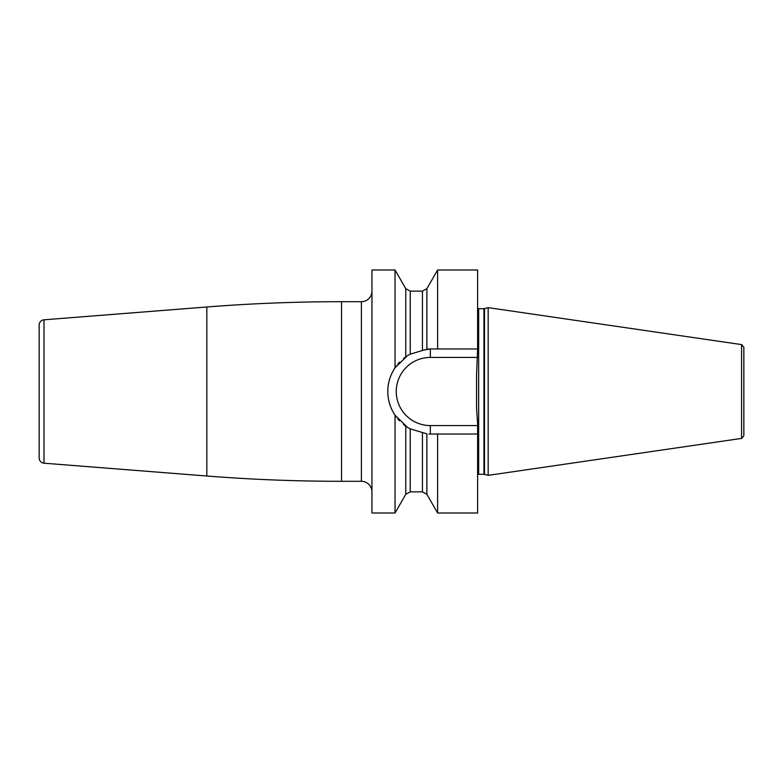 <?xml version="1.0" encoding="UTF-8"?>
<svg xmlns="http://www.w3.org/2000/svg" width="783" height="783" viewBox="0 0 783 783"><rect width="100%" height="100%" fill="white"/><g stroke="black" fill="none" stroke-linecap="round" stroke-linejoin="round"><path stroke-width="1.17" d="M387.8 391.5C387.8 383.053 390.218 375.145 395.043 367.765L395.043 269.998L371.954 269.998L371.954 513.002L395.043 513.002L395.043 415.235C390.218 407.865 387.8 399.947 387.8 391.5L387.8 391.862M393.673 369.948A42.527 42.527 0 0 1 395.043 367.765L393.673 369.948A42.527 42.527 0 0 1 395.043 367.765L407.493 355.629L410.233 354.151L425.453 349.58M392.44 372.189L391.353 374.489M390.404 376.848A42.527 42.527 0 0 0 390.208 377.416A42.527 42.527 0 0 1 390.404 376.848L390.365 376.956M389.611 379.236L388.955 381.654A42.527 42.527 0 0 1 389.611 379.236A42.527 42.527 0 0 0 388.955 381.654M388.456 384.091L388.094 386.557A42.527 42.527 0 0 1 388.456 384.091A42.527 42.527 0 0 0 388.094 386.557M387.879 389.024A42.527 42.527 0 0 0 387.879 393.976A42.527 42.527 0 0 1 387.879 389.024L387.83 389.963M371.954 291.129A10.561 10.561 0 0 1 361.394 301.7L341.535 301.7A1716.845 1716.845 0 0 0 206.829 306.985L44.014 319.797A5.285 5.285 0 0 0 39.15 325.072L39.15 457.928A5.285 5.285 0 0 0 44.014 463.203L206.829 476.015A1716.845 1716.845 0 0 0 341.535 481.3L361.394 481.3A10.561 10.561 0 0 1 371.954 491.871M426.892 288.663L422.429 291.129L422.429 350.295L430.327 348.973L426.892 349.159L426.892 288.663L437.619 269.998L477.61 269.998L477.61 348.973L437.619 348.973L477.61 348.973L476.553 374.998L476.553 408.002L477.61 423.593L477.61 513.002L437.619 513.002L437.619 434.027L430.327 434.027A42.527 42.527 0 0 1 428.839 433.997A42.527 42.527 0 0 0 430.327 434.027L430.327 425.57L477.61 425.57M437.619 269.998L437.619 348.973L430.327 348.973A42.527 42.527 0 0 0 428.839 349.003A42.527 42.527 0 0 1 430.327 348.973L430.327 357.43L477.61 357.43M477.61 434.027L437.619 434.027M388.094 396.443A42.527 42.527 0 0 0 388.456 398.909A42.527 42.527 0 0 1 388.094 396.443L388.094 396.472M390.326 405.937L390.404 406.152A42.527 42.527 0 0 1 389.611 403.764A42.527 42.527 0 0 0 390.404 406.152M391.383 408.579L392.146 410.214M422.429 432.705L422.429 491.871L426.892 494.337L426.892 433.841L410.233 428.849L407.493 427.371L395.043 415.235A42.527 42.527 0 0 1 393.673 413.052L393.692 413.091M403.499 424.494A42.527 42.527 0 0 0 407.493 427.371A42.527 42.527 0 0 1 403.499 424.494L405.065 425.707M397.852 418.954A42.527 42.527 0 0 0 399.545 420.833A42.527 42.527 0 0 1 397.852 418.954L398.332 419.522M396.355 417.075A42.527 42.527 0 0 1 395.591 416.037A42.527 42.527 0 0 0 396.355 417.075L396.208 416.879M392.44 410.811A42.527 42.527 0 0 1 391.353 408.511A42.527 42.527 0 0 0 392.44 410.811M389.122 402.012A42.527 42.527 0 0 1 388.955 401.346A42.527 42.527 0 0 0 389.122 402.012M391.353 374.499A42.527 42.527 0 0 1 392.44 372.199A42.527 42.527 0 0 0 391.353 374.499M396.355 365.925A42.527 42.527 0 0 0 395.611 366.943A42.527 42.527 0 0 1 396.355 365.925L396.198 366.141M397.852 364.046A42.527 42.527 0 0 1 399.545 362.167A42.527 42.527 0 0 0 397.852 364.046L398.322 363.498M403.499 358.506A42.527 42.527 0 0 1 405.76 356.784L403.509 358.497A42.527 42.527 0 0 1 405.76 356.784L405.76 288.663L395.043 269.998M426.187 433.645L425.453 433.42M410.233 428.849L410.233 491.871L405.76 494.337L405.76 426.216M395.043 415.235L395.043 415.235A42.527 42.527 0 0 1 393.673 413.052M484.501 474.381L488.171 475.359L488.171 307.641L484.501 308.619L484.501 474.381L483.953 474.302L483.953 308.698L484.501 308.619M741.589 344.598L741.589 438.402L743.85 435.788L743.85 347.212L741.589 344.598L488.171 307.641M361.394 301.7L361.394 481.3M341.535 301.7L341.535 481.3M206.829 306.985L206.829 476.015M44.014 319.797L44.014 463.203M430.327 357.43A34.07 34.07 0 0 0 396.257 391.5A34.07 34.07 0 0 0 430.327 425.57M422.429 291.129L410.233 291.129L410.233 354.151M477.61 308.414L478.667 308.698L478.667 474.302L477.61 474.586M426.892 494.337L437.619 513.002M410.233 491.871L422.429 491.871M410.233 291.129L405.76 288.663M405.76 494.337L395.043 513.002M478.667 308.698L483.953 308.698M478.667 474.302L483.953 474.302M741.589 438.402L488.171 475.359"/></g></svg>
